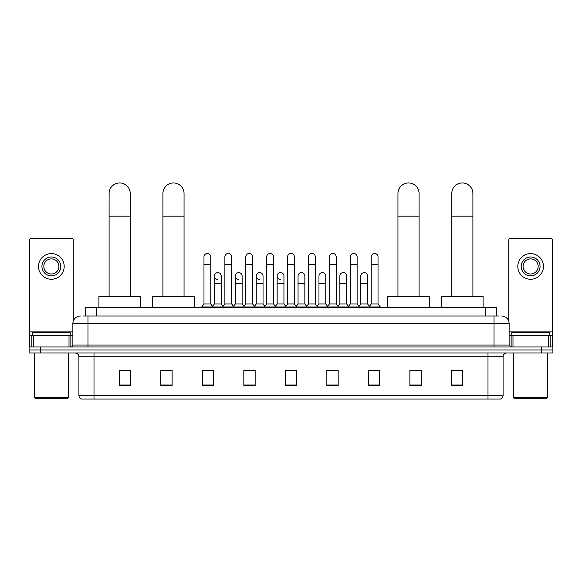 <?xml version="1.0" encoding="UTF-8"?>
<svg xmlns="http://www.w3.org/2000/svg" width="582" height="582" viewBox="0 0 582 582"><rect width="100%" height="100%" fill="white"/><g stroke="black" fill="none" stroke-linecap="round" stroke-linejoin="round"><path stroke-width="0.87" d="M85.336 316.019L85.336 307.718L496.664 307.718L496.664 316.019M83.241 316.019L498.934 316.019M83.066 316.019L87.969 316.019L87.969 323.57L72.874 323.57L72.874 345.075A1.884 1.884 0 0 1 70.989 346.967M80.425 316.019A7.544 7.544 0 0 0 72.874 323.57M501.575 316.019A7.544 7.544 0 0 1 509.126 323.57L509.126 345.075L511.011 346.967M40.42 346.967L29.1 346.967L29.1 349.986L40.42 349.986L29.1 349.986L29.1 353.005L40.42 353.005L40.42 349.986L541.58 349.986L40.42 349.986L40.42 346.967L541.58 346.967L541.58 349.986L552.9 349.986L541.58 349.986L541.58 353.005L40.42 353.005M541.58 353.005L552.9 353.005L552.9 346.967L541.58 346.967M503.088 395.418C502.979 397.23 502.077 398.437 500.367 399.041L487.992 399.041L487.992 395.418L503.088 395.418L503.088 356.773A3.776 3.776 0 0 1 506.857 353.005M487.992 399.041L81.633 399.041A3.776 3.776 0 0 1 78.912 395.418L78.912 356.773C78.694 354.482 77.435 353.23 75.143 353.005M462.705 385.495L462.705 370.399L451.385 370.399L451.385 385.495L462.705 385.495M421.193 385.495L421.193 370.399L409.873 370.399L409.873 385.495L421.193 385.495M379.682 385.495L379.682 370.399L368.362 370.399L368.362 385.495L379.682 385.495M338.171 385.495L338.171 370.399L326.851 370.399L326.851 385.495L338.171 385.495M130.615 385.495L130.615 370.399L119.295 370.399L119.295 385.495L130.615 385.495M172.126 385.495L172.126 370.399L160.807 370.399L160.807 385.495L172.126 385.495M213.638 385.495L213.638 370.399L202.318 370.399L202.318 385.495L213.638 385.495M255.149 385.495L255.149 370.399L243.829 370.399L243.829 385.495L255.149 385.495M296.66 385.495L296.66 370.399L285.34 370.399L285.34 385.495L296.66 385.495M370.85 370.479L378.402 370.479M245.415 370.479L252.959 370.479M203.598 370.479L211.15 370.479M329.041 370.479L336.585 370.479M287.224 370.479L294.776 370.479M172.126 370.479L160.807 370.479M130.615 370.479L119.295 370.479M421.193 370.479L409.873 370.479M462.705 370.479L451.385 370.479M69.011 346.967L69.011 335.647L33.72 335.647L33.72 346.967M73.252 321.213L73.252 240.17A1.884 1.884 0 0 0 71.368 238.278L31.363 238.278A1.884 1.884 0 0 0 29.478 240.17L29.478 335.647L33.72 335.647M69.011 335.647L72.874 335.647M29.478 346.967L29.478 335.647M51.369 256.997A9.436 9.436 0 0 0 41.933 266.432A9.436 9.436 0 0 0 51.369 275.868A9.436 9.436 0 0 0 60.797 266.432A9.436 9.436 0 0 0 51.369 256.997M51.369 258.888A7.544 7.544 0 0 0 43.817 266.432A7.544 7.544 0 0 0 51.369 273.984A7.544 7.544 0 0 0 58.913 266.432A7.544 7.544 0 0 0 51.369 258.888M51.369 279.265A12.833 12.833 0 0 0 64.195 266.432A12.833 12.833 0 0 0 51.369 253.599A12.833 12.833 0 0 0 38.536 266.432A12.833 12.833 0 0 0 51.369 279.265M67.592 398.292L35.138 398.292L34.382 397.535L68.349 397.535L67.592 398.292M34.382 353.005L34.382 397.535M68.349 353.005L68.349 397.535M70.233 335.647L70.233 332.628L32.497 332.628L32.497 335.647M109.103 296.398L109.103 193.522A10.563 10.563 0 0 1 119.674 182.959A10.563 10.563 0 0 1 130.237 193.522A10.563 10.563 0 0 0 119.674 182.959M130.237 296.398L130.237 193.522M140.429 307.718L140.429 296.398L98.918 296.398L98.918 307.718M162.916 296.398L162.916 193.522A10.563 10.563 0 0 1 173.487 182.959A10.563 10.563 0 0 1 184.05 193.522A10.563 10.563 0 0 0 173.487 182.959M184.05 296.398L184.05 193.522M194.243 307.718L194.243 296.398L152.731 296.398L152.731 307.718M397.95 296.398L397.95 193.522A10.563 10.563 0 0 1 408.513 182.959A10.563 10.563 0 0 1 419.084 193.522A10.563 10.563 0 0 0 408.513 182.959M419.084 296.398L419.084 193.522M429.269 307.718L429.269 296.398L387.757 296.398L387.757 307.718M451.763 296.398L451.763 193.522A10.563 10.563 0 0 1 462.326 182.959A10.563 10.563 0 0 1 472.897 193.522A10.563 10.563 0 0 0 462.326 182.959M472.897 296.398L472.897 193.522M483.082 307.718L483.082 296.398L441.571 296.398L441.571 307.718M203.976 264.395L210.771 264.395L210.771 303.942L203.976 303.942L203.976 256.844A3.397 3.397 0 0 1 207.585 253.461A3.397 3.397 0 0 1 210.771 256.844A3.397 3.397 0 0 0 207.585 253.461M203.976 303.942L201.714 306.961L201.714 307.718M210.771 303.942L213.034 306.961L201.714 306.961M224.885 303.942L224.885 264.395L231.68 264.395L231.68 303.942L224.885 303.942L222.622 306.961L213.034 306.961L213.034 307.718M224.885 264.395L224.885 256.844A3.397 3.397 0 0 1 228.493 253.461A3.397 3.397 0 0 1 231.68 256.844A3.397 3.397 0 0 0 228.493 253.461M231.68 303.942L233.942 306.961L222.622 306.961L222.622 307.718M245.793 303.942L245.793 264.395L252.581 264.395L252.581 303.942L245.793 303.942L243.523 306.961L233.942 306.961L233.942 307.718M245.793 264.395L245.793 256.844A3.397 3.397 0 0 1 249.402 253.461A3.397 3.397 0 0 1 252.581 256.844A3.397 3.397 0 0 0 249.402 253.461M252.581 303.942L254.851 306.961L243.523 306.961L243.523 307.718M266.694 303.942L266.694 264.395L273.489 264.395L273.489 303.942L266.694 303.942L264.432 306.961L254.851 306.961L254.851 307.718M266.694 264.395L266.694 256.844A3.397 3.397 0 0 1 270.31 253.461A3.397 3.397 0 0 1 273.489 256.844A3.397 3.397 0 0 0 270.31 253.461M273.489 303.942L275.752 306.961L264.432 306.961L264.432 307.718M287.603 303.942L287.603 264.395L294.397 264.395L294.397 303.942L287.603 303.942L285.34 306.961L275.752 306.961L275.752 307.718M287.603 264.395L287.603 256.844A3.397 3.397 0 0 1 291.211 253.461A3.397 3.397 0 0 1 294.397 256.844A3.397 3.397 0 0 0 291.211 253.461M294.397 303.942L296.66 306.961L285.34 306.961L285.34 307.718M308.511 303.942L308.511 264.395L315.306 264.395L315.306 303.942L308.511 303.942L306.248 306.961L296.66 306.961L296.66 307.718M308.511 264.395L308.511 256.844A3.397 3.397 0 0 1 312.119 253.461A3.397 3.397 0 0 1 315.306 256.844A3.397 3.397 0 0 0 312.119 253.461M315.306 303.942L317.568 306.961L306.248 306.961L306.248 307.718M329.419 303.942L329.419 264.395L336.207 264.395L336.207 303.942L329.419 303.942L327.149 306.961L317.568 306.961L317.568 307.718M329.419 264.395L329.419 256.844A3.397 3.397 0 0 1 333.028 253.461A3.397 3.397 0 0 1 336.207 256.844A3.397 3.397 0 0 0 333.028 253.461M336.207 303.942L338.477 306.961L327.149 306.961L327.149 307.718M350.32 303.942L350.32 264.395L357.115 264.395L357.115 303.942L350.32 303.942L348.058 306.961L338.477 306.961L338.477 307.718M350.32 264.395L350.32 256.844A3.397 3.397 0 0 1 353.936 253.461A3.397 3.397 0 0 1 357.115 256.844A3.397 3.397 0 0 0 353.936 253.461M357.115 303.942L359.378 306.961L348.058 306.961L348.058 307.718M371.229 303.942L371.229 264.395L378.024 264.395L378.024 303.942L371.229 303.942L368.966 306.961L359.378 306.961L359.378 307.718M371.229 264.395L371.229 256.844A3.397 3.397 0 0 1 374.837 253.461A3.397 3.397 0 0 1 378.024 256.844A3.397 3.397 0 0 0 374.837 253.461M378.024 303.942L380.286 306.961L368.966 306.961L368.966 307.718M380.286 306.961L380.286 307.718M217.61 279.411A3.397 3.397 0 0 1 214.431 276.021A3.397 3.397 0 0 1 218.039 272.631A3.397 3.397 0 0 1 221.225 276.021L221.225 283.565L214.431 283.565L214.431 276.021M221.225 283.565L221.225 303.942L214.431 303.942L214.431 283.565M214.431 303.942L212.597 306.387M221.225 303.942L223.052 306.387M238.518 279.411A3.397 3.397 0 0 1 235.339 276.021A3.397 3.397 0 0 1 238.947 272.631A3.397 3.397 0 0 1 242.127 276.021L242.127 283.565L235.339 283.565L235.339 276.021M242.127 283.565L242.127 303.942L235.339 303.942L235.339 283.565M235.339 303.942L233.506 306.387M242.127 303.942L243.96 306.387M259.427 279.411A3.397 3.397 0 0 1 256.24 276.021A3.397 3.397 0 0 1 259.856 272.631A3.397 3.397 0 0 1 263.035 276.021L263.035 283.565L256.24 283.565L256.24 276.021M263.035 283.565L263.035 303.942L256.24 303.942L256.24 283.565M256.24 303.942L254.414 306.387M263.035 303.942L264.868 306.387M280.335 279.411A3.397 3.397 0 0 1 277.148 276.021A3.397 3.397 0 0 1 280.757 272.631A3.397 3.397 0 0 1 283.943 276.021L283.943 283.565L277.148 283.565L277.148 276.021M283.943 283.565L283.943 303.942L277.148 303.942L277.148 283.565M277.148 303.942L275.322 306.387M283.943 303.942L285.777 306.387M298.057 276.021A3.397 3.397 0 0 1 301.665 272.631A3.397 3.397 0 0 1 304.852 276.021L304.852 283.565L298.057 283.565L298.057 276.021M304.852 283.565L304.852 303.942L298.057 303.942L298.057 283.565M298.057 303.942L296.223 306.387M304.852 303.942L306.678 306.387M318.965 276.021A3.397 3.397 0 0 1 322.574 272.631A3.397 3.397 0 0 1 325.76 276.021L325.76 283.565L318.965 283.565L318.965 276.021M325.76 283.565L325.76 303.942L318.965 303.942L318.965 283.565M318.965 303.942L317.132 306.387M325.76 303.942L327.586 306.387M339.873 276.021A3.397 3.397 0 0 1 343.482 272.631A3.397 3.397 0 0 1 346.661 276.021L346.661 283.565L339.873 283.565L339.873 276.021M346.661 283.565L346.661 303.942L339.873 303.942L339.873 283.565M339.873 303.942L338.04 306.387M346.661 303.942L348.494 306.387M360.775 276.021A3.397 3.397 0 0 1 364.39 272.631A3.397 3.397 0 0 1 367.569 276.021L367.569 283.565L360.775 283.565L360.775 276.021M367.569 283.565L367.569 303.942L360.775 303.942L360.775 283.565M360.775 303.942L358.949 306.387M367.569 303.942L369.403 306.387M548.28 346.967L548.28 335.647L512.989 335.647L512.989 346.967M548.28 335.647L552.522 335.647L552.522 240.17A1.884 1.884 0 0 0 550.637 238.278L510.632 238.278A1.884 1.884 0 0 0 508.748 240.17L508.748 321.213M509.126 335.647L512.989 335.647M552.522 335.647L552.522 346.967M530.631 256.997A9.436 9.436 0 0 0 521.203 266.432A9.436 9.436 0 0 0 530.631 275.868A9.436 9.436 0 0 0 540.067 266.432A9.436 9.436 0 0 0 530.631 256.997M530.631 258.888A7.544 7.544 0 0 0 523.087 266.432A7.544 7.544 0 0 0 530.631 273.984A7.544 7.544 0 0 0 538.183 266.432A7.544 7.544 0 0 0 530.631 258.888M530.631 279.265A12.833 12.833 0 0 0 543.464 266.432A12.833 12.833 0 0 0 530.631 253.599A12.833 12.833 0 0 0 517.805 266.432A12.833 12.833 0 0 0 530.631 279.265M546.862 398.292L514.408 398.292L513.651 397.535L547.618 397.535L546.862 398.292M513.651 353.005L513.651 397.535M547.618 353.005L547.618 397.535M549.503 335.647L549.503 332.628L511.767 332.628L511.767 335.647M96.656 316.019L96.656 307.718M485.344 316.019L485.344 307.718M87.969 346.967L87.969 345.075L509.126 345.075M72.874 345.075L87.969 345.075L87.969 323.57L494.031 323.57L494.031 346.967M509.126 323.57L494.031 323.57L494.031 316.019M487.992 353.005L487.992 356.773L78.912 356.773M503.088 356.773L487.992 356.773L487.992 395.418L94.008 395.418L94.008 399.041M78.912 395.418L94.008 395.418L94.008 353.005M296.66 384.971L285.34 384.971M255.149 384.971L243.829 384.971M213.638 384.971L202.318 384.971M172.126 384.971L160.807 384.971M130.615 384.971L119.295 384.971M338.171 384.971L326.851 384.971M379.682 384.971L368.362 384.971M421.193 384.971L409.873 384.971M462.705 384.971L451.385 384.971M72.874 331.871L29.478 331.871M70.866 335.647L70.866 346.967M29.507 335.647L29.507 346.967M31.864 346.967L31.864 335.647M109.103 216.169L130.237 216.169M162.916 216.169L184.05 216.169M397.95 216.169L419.084 216.169M451.763 216.169L472.897 216.169M552.522 331.871L509.126 331.871M552.493 346.967L552.493 335.647M550.136 335.647L550.136 346.967M511.134 346.967L511.134 335.647M210.771 264.395L210.771 256.844M231.68 264.395L231.68 256.844M252.581 264.395L252.581 256.844M273.489 264.395L273.489 256.844M294.397 264.395L294.397 256.844M315.306 264.395L315.306 256.844M336.207 264.395L336.207 256.844M357.115 264.395L357.115 256.844M378.024 264.395L378.024 256.844"/></g></svg>
